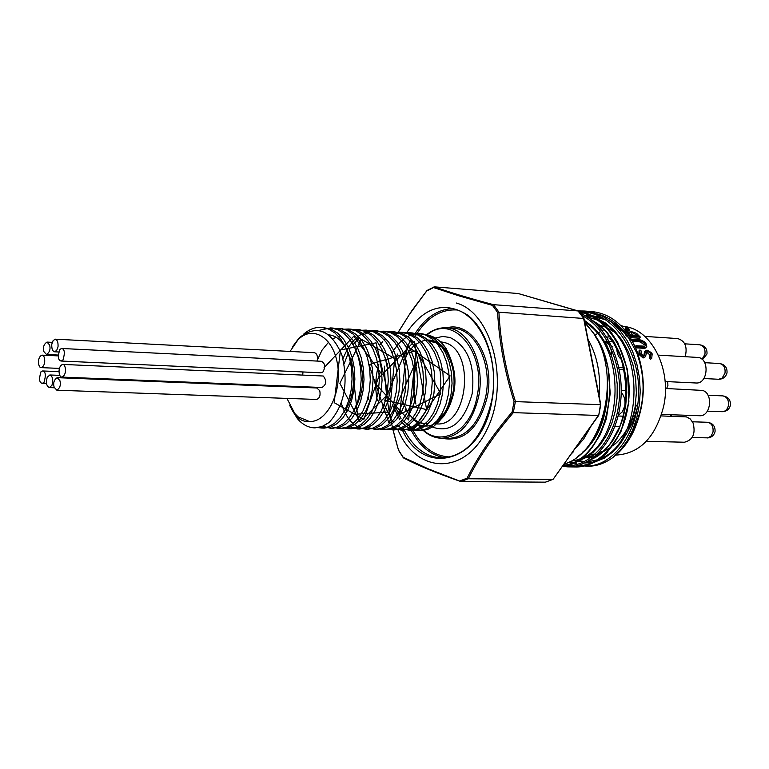 <?xml version="1.0" encoding="UTF-8"?>
<svg xmlns="http://www.w3.org/2000/svg" width="769" height="769" viewBox="0 0 769 769"><rect width="100%" height="100%" fill="white"/><g stroke="black" fill="none" stroke-linecap="round" stroke-linejoin="round"><path stroke-width="1.15" d="M671.866 414.77L670.164 416.221M621.227 392.498C624.438 395.987 625.61 400.514 624.736 406.09L622.381 411.809L618.305 415.289M606.27 404.84L606.212 403.052M606.818 398.755L607.039 398.015M644.835 336.409L677.624 338.562C685.083 340.802 687.611 346.838 685.208 356.691M621.631 359.661C618.363 357.085 616.757 353.192 616.825 347.973M658.322 355.124L697.387 357.412C709.893 357.489 708.393 384.24 695.945 382.991L665.118 381.511M661.109 415.914L686.438 416.904L690.254 418.951L693.071 422.931C695.782 433.678 692.907 440.108 684.439 442.223L646.325 441.319M665.425 388.48L702.472 390.412C713.603 393.18 710.864 416.817 699.54 415.731L661.6 414.414M314.838 427.862L322.288 426.603L329.084 422.469C344.589 405.369 348.818 382.702 341.744 354.471C330.737 329.786 316.568 324.23 299.237 337.802L292.585 346.694M289.759 405.657L294.863 413.645L297.872 416.615M286.933 398.39L294.787 413.501L298.141 416.846L309.311 421.47C304.409 422.008 299.929 420.066 295.873 415.625L290.288 406.705M328.882 334.861C352.385 337.043 361.997 389.172 344.291 411.328M355.547 349.434C365.583 371.283 364.91 391.921 353.557 411.357M316.934 361.065L321.903 350.366L328.613 342.118M333.025 338.793L335.678 337.399M338.523 336.38L340.311 335.966M324.028 367.736L353.778 336.207L380.328 372.196L363.862 419.316L334.179 402.658L340.475 349.982L376.07 342.83L388.143 394.055L360.036 421.845L339.879 383.318L361.449 339.292L394.708 358.604L389.556 412.049L357.393 414.097L351.942 363.256M414.174 365.65L388.912 422.988L369.014 364.621L416.087 350.626L408.656 419.961L374.445 382.616L414.212 341.532L426.632 409.579L384.769 400.264L410.463 339.994L440.887 393.853L399.601 414.472L407.051 346.156L450.125 375.878L417.778 422.719L418.269 424.507L413.703 429.083L417.778 422.719M413.703 429.083L420.672 430.563L427.362 429.563L433.822 426.237L439.724 420.739L444.742 413.309L448.606 404.292L451.086 394.161L452.047 383.404L451.432 372.581L449.231 362.237L445.578 352.884L440.627 345.012L434.639 338.975L427.9 335.073L420.73 333.448C409.195 333.285 399.669 339.783 392.152 352.961M387.605 363.67L387.038 365.535M385.577 399.688L385.98 401.514M410.838 430.275L418.865 429.333L425.315 426.007L431.198 420.48L436.206 413.03L440.06 403.994L442.54 393.824L443.502 383.039L442.877 372.177L440.685 361.795L437.032 352.423L432.101 344.512L426.113 338.475L419.384 334.544L412.232 332.929L406.599 333.294M378.906 364.054C375.339 376.252 374.811 388.383 377.339 400.438M402.341 430.054L410.31 429.121L416.74 425.776L422.623 420.239L427.612 412.751L431.457 403.687L433.927 393.488L434.889 382.664L434.274 371.773L432.082 361.353L428.439 351.952L423.508 344.031L417.538 337.956L410.819 334.034L403.677 332.4L393.565 334.092M385.644 338.889L384.375 339.994M382.76 341.571L379.617 345.204M370.139 364.516L369.456 367.073M368.188 396.794L368.649 399.313M393.747 429.833L401.706 428.9L408.118 425.545L413.982 419.98L418.97 412.472L422.806 403.379L425.276 393.142L426.228 382.289L425.613 371.35L423.431 360.911L419.787 351.481L414.866 343.532L408.906 337.447L402.206 333.496L393.795 331.843M361.315 365.035L360.565 368.043M359.411 395.122L359.902 398.092M385.038 429.611L393.036 428.669L399.447 425.305L405.292 419.73L410.262 412.194L414.097 403.071L416.558 392.796L417.519 381.905L416.894 370.946L414.722 360.459L411.079 351.01L406.176 343.032L400.226 336.928L393.526 332.977L385.038 331.304M352.442 365.631L351.616 369.207M350.587 393.276L351.106 396.794M376.416 429.39L384.317 428.448L390.71 425.065L396.544 419.47L401.505 411.915L405.33 402.754L407.781 392.459L408.733 381.53L408.128 370.523L405.945 360.017L402.322 350.52L397.419 342.532L391.488 336.399L384.808 332.448L376.608 330.766L370.081 331.67L362.747 335.13M359.613 337.495L353.125 344.599M348.357 352.615L344.176 363.747M345.714 408.502L346.925 411.348M367.553 429.16L375.551 428.218L381.924 424.834L387.739 419.211L392.69 411.626L396.496 402.437L398.957 392.103L399.909 381.145L399.294 370.11L397.121 359.565L393.497 350.049L388.614 342.013L382.683 335.88L376.022 331.9L366.227 330.103L373.311 331.747L379.973 335.717L385.894 341.869L390.787 349.895L394.401 359.431L396.573 369.976L397.179 381.02L396.237 391.998L393.776 402.341L389.97 411.54L385.029 419.134L379.204 424.748L372.84 428.15L366.246 429.169C354.672 428.122 346.358 419.461 341.282 403.187M358.796 428.939L366.717 427.987L373.071 424.584L378.877 418.951L383.818 411.338L387.624 402.129L390.066 391.757L391.017 380.761L390.402 369.687L388.239 359.104L384.625 349.559L379.742 341.513L373.84 335.351L367.178 331.372L358.71 329.69M349.914 428.708L357.835 427.756L364.17 424.344L369.966 418.692L374.888 411.059L378.684 401.803L381.126 391.402L382.068 380.367L381.462 369.264L379.3 358.652L375.695 349.068L370.821 340.994L364.919 334.823L358.287 330.824L349.866 329.151M340.927 428.477L348.886 427.526L355.211 424.103L360.988 418.423L365.9 410.771L369.687 401.485L372.119 391.046L373.071 379.982L372.456 368.832L370.302 358.181L366.698 348.578L361.843 340.475L355.951 334.284L349.328 330.286L340.878 328.594M332.025 428.246L339.879 427.295L346.194 423.854L351.952 418.163L356.854 410.473L360.632 401.168L363.064 390.69L364.006 379.588L363.391 368.409L361.238 357.729L357.652 348.078L352.798 339.965L346.925 333.746L340.311 329.738L331.9 328.046M319.539 427.324L324.316 428.112L330.824 427.055L337.11 423.613L342.859 417.894L347.751 410.185L351.51 400.841L353.942 390.335L354.874 379.184L354.269 367.967L352.125 357.258L348.54 347.588L343.705 339.437L337.841 333.208L331.247 329.17L322.826 327.498M303.842 333.967C309.359 329.257 315.223 327.056 321.432 327.363L328.45 329.007L335.034 333.035L340.898 339.273L345.733 347.425L349.309 357.114L351.452 367.842L352.058 379.069L351.125 390.229L348.703 400.745L344.935 410.098L340.052 417.817L334.313 423.527L328.027 426.987L321.529 428.035L318.106 427.612M319.068 330.353L330.507 327.911L337.533 329.565L344.147 333.583L350.01 339.802L354.865 347.934L358.45 357.575L360.594 368.274L361.209 379.463L360.267 390.585L357.835 401.072L354.067 410.386L349.164 418.086L343.407 423.777L337.101 427.218L330.583 428.275L322.778 426.266M334.976 328.68L339.523 328.469L346.569 330.112L353.182 334.121L359.075 340.321L363.929 348.424L367.524 358.046L369.678 368.697L370.283 379.857L369.351 390.94L366.909 401.389L363.131 410.684L358.219 418.346L352.442 424.027L346.127 427.449L339.59 428.496L335.092 427.804M343.964 329.219L348.482 329.017L355.538 330.66L362.18 334.65L368.072 340.84L372.946 348.915L376.541 358.508L378.694 369.13L379.309 380.251L378.367 391.296L375.926 401.716L372.129 410.963L367.217 418.615L361.42 424.267L355.086 427.689L348.53 428.727L344.07 428.045M352.894 329.757L357.383 329.565L364.448 331.199L371.1 335.188L377.012 341.349L381.885 349.405L385.5 358.969L387.663 369.553L388.278 380.636L387.326 391.642L384.885 402.033L381.088 411.252L376.147 418.865L370.35 424.517L363.997 427.91L357.422 428.958L348.549 426.439M361.766 330.286L366.227 330.103M343.041 358.758C350.27 340.225 360.93 330.853 375.012 330.641L382.106 332.275L388.787 336.245L394.718 342.368L399.62 350.376L403.244 359.873L405.407 370.398L406.032 381.405L405.08 392.344L402.62 402.658L398.803 411.828L393.843 419.393L388.018 424.997L381.626 428.371L375.022 429.41L366.265 426.987M379.348 331.352L383.741 331.189L390.854 332.804L397.544 336.764L403.494 342.878L408.397 350.856L412.03 360.334L414.203 370.812L414.818 381.789L413.876 392.699L411.405 402.966L407.58 412.107L402.61 419.643L396.766 425.228L390.364 428.602L383.741 429.621L379.386 428.996M388.047 331.881L392.421 331.708L399.544 333.342L406.253 337.283L412.203 343.378L417.125 351.337L420.758 360.776L422.94 371.235L423.565 382.174L422.604 393.036L420.134 403.283L416.298 412.386L411.319 419.903L405.465 425.468L399.044 428.823L392.401 429.842L388.085 429.217M396.708 332.4L401.043 332.246L408.185 333.861L414.895 337.802L420.864 343.868L425.786 351.808L429.429 361.219L431.611 371.638L432.236 382.549L431.284 393.382L428.804 403.59L424.969 412.665L419.97 420.153L414.107 425.709L407.676 429.044L401.014 430.063L392.421 427.795M405.292 332.919L409.608 332.766L416.76 334.39L423.488 338.312L429.467 344.377L434.398 352.279L438.051 361.661L440.243 372.052L440.858 382.924L439.897 393.718L437.426 403.898L433.572 412.943L428.573 420.412L422.69 425.93L416.24 429.275L409.569 430.284L402.927 428.919L396.746 425.247M393.853 422.527L392.478 420.97M391.296 419.441L384.125 404.263M385.98 360.738L386.394 359.642M413.837 333.438L418.125 333.294L425.286 334.909L432.024 338.821L438.013 344.858L442.954 352.75L446.616 362.103L448.798 372.456L449.432 383.289L448.462 394.055L445.982 404.206L442.127 413.222L437.109 420.662L431.217 426.17L424.757 429.487L418.067 430.505C411.694 430.236 406.032 427.199 401.082 421.383M399.842 419.816L392.757 405.273M394.67 360.421L397.554 354.057M425.084 334.832C433.38 335.419 440.454 340.09 446.299 348.866C458.199 372.215 457.411 394.584 443.934 415.971C436.071 425.324 427.516 428.17 418.269 424.507M290.048 351.433L297.988 339.802C312.752 324.576 333.9 337.581 337.678 365.467C341.897 393.19 326.585 422.806 309.311 421.47M291.22 408.675L297.459 418.701C302.477 424.546 308.158 427.602 314.511 427.862L321.942 426.593L329.084 422.469M413.712 429.064L402.158 420.191M401.139 418.874L393.565 403.004M47.226 377.262L49.841 374.974C52.763 376.474 53.465 379.924 51.946 385.307L49.341 387.586C46.419 386.086 45.717 382.645 47.226 377.262M58.021 346.848L56.695 350.395L54.532 351.789C52.446 351.077 51.542 348.52 51.802 344.127L53.128 340.58L55.301 339.177C57.377 339.898 58.29 342.455 58.021 346.848M42.506 355.268C44.823 355.201 46.515 365.438 41.266 367.63L40.699 367.486C38.392 367.524 36.72 357.316 41.968 355.143L42.506 355.268M61.328 376.954C58.953 376.973 57.214 366.63 62.606 364.41L63.183 364.554C65.567 364.506 67.336 374.878 61.924 377.098L61.328 376.954M40.94 371.831L42.641 370.956C45.659 371.494 46.102 375.339 43.977 382.481L42.285 383.337C39.267 382.818 38.815 378.982 40.94 371.831M49.552 344.906C50.716 349.116 49.697 352.317 46.505 354.499L43.92 351.664C42.756 347.453 43.775 344.262 46.976 342.09L49.552 344.906M54.157 387.259C52.984 383.039 53.993 379.838 57.194 377.666L59.886 380.588C61.059 384.827 60.049 388.028 56.858 390.2L54.157 387.259M62.943 360.132L61.164 361.036C58.088 360.498 57.637 356.614 59.809 349.405L61.607 348.482C64.683 349.039 65.125 352.923 62.943 360.132M61.607 348.482L321.394 361.286C325.143 363.324 325.662 366.88 322.942 371.965L321 372.773L61.164 361.036M57.194 377.666L316.78 387.98L319.75 390.671C320.663 395.535 319.577 398.467 316.511 399.447L56.858 390.2M61.924 377.098L321.961 387.489C326.508 384.606 326.931 380.78 323.249 376.012L62.606 364.41M317.097 361.074L317.443 359.748C317.751 355.807 316.732 353.452 314.386 352.702L55.301 339.177M611.499 340.109L609.25 338.283L611.422 340.109M612.835 346.665L611.989 346.627L612.835 346.665M607.952 342.07L609.75 345.521M609.798 345.627L607.846 341.869M608.375 334.746L607.77 338.687M607.702 338.581L608.317 334.678M624.909 326.585C651.718 329.709 671.75 369.37 663.753 405.907C655.736 437.138 639.904 453.527 616.267 455.075L615.873 455.075M602.338 451.922L600.435 451.009M595.071 335.274L597.273 333.611M598.513 332.766L600.82 331.333M602.146 330.603L603.973 329.69M435.85 422.085L444.684 414.308C457.401 394.045 458.305 373.273 447.385 351.981C437.311 338.495 426.161 336.438 413.943 345.81M412.963 346.713L408.752 351.596M408.541 351.894L403.581 361.094M402.427 403.254L402.783 404.244M437.196 420.556C463.909 405.484 457.161 339.917 429.256 340.648L429.092 340.638M429.256 340.648L428.919 340.629C435.85 341.157 441.781 345.089 446.702 352.413C457.468 373.388 456.584 393.853 444.04 413.818L437.648 420.009M424.392 423.969L418.038 422.296M415.798 421.104L412.376 418.576M402.869 404.033L402.504 403.023M596.734 324.595L598.244 324.845M599.657 325.143L606.203 327.363M607.577 328.017L613.104 331.352M634.204 411.944C629.821 426.66 622.698 437.984 612.826 445.905M611.461 446.933L603.732 451.422M602.146 452.085L598.157 453.402M595.35 454.027L588.573 454.585M598.484 326.373L600.32 326.508M599.897 326.152L598.157 326.037M616.017 325.393L615.844 326.056M626.908 329.555L625.207 328.594L625.591 327.2L627.86 328.911L624.351 329.372M619.295 326.316L619.17 326.94L619.064 326.094M628.984 330.853L626.187 331.516L626.697 330.189L624.822 329.939M622.736 330.92L619.487 329.93M628.388 337.495L626.081 335.601L624.659 333.064M626.322 331.775L630.022 332.91L629.571 332.006L630.955 331.526C635.079 332.593 637.299 333.563 637.607 334.448L640.317 337.033L639.625 338.225L630.32 337.62M646.441 347.011L645.172 348.174L642.855 348.251L635.8 347.819L635.156 346.761M631.224 339.119L640.933 339.994L644.038 341.561L645.931 343.464L646.767 346.636L646.037 347.213L636.665 346.867L635.963 345.704L644.48 346.175L645.393 345.723L644.787 343.445L643.98 344.493L640.164 341.907L632.454 341.311M644.076 357.268L639.818 353.5L639.943 349.924L641.279 351.039L641.086 353.711L643.49 355.932L644.595 355.057L645.566 350.789L647.027 350.135C650.814 352.058 652.516 353.452 652.141 354.307L651.699 358.383L650.449 359.334L649.382 358.066L649.997 355.047L646.729 352.231L647.652 351.366L646.758 351.798L645.527 356.537L643.095 357.998L638.876 354.307L639.087 350.789M644.941 357.095L643.095 357.998M644.595 355.057L643.634 355.836L645.066 351.279M594.85 322.817L595.494 322.893M636.319 405.196L632.493 418.759M599.013 454.537L596.148 455.296M593.312 455.806L588.16 456.142M302.726 375.003L302.967 371.965M310.993 387.047L311.358 387.759M600.791 404.705L514.048 401.562C504.627 371.35 499.158 341.657 497.63 312.483L492.448 305.36L459.497 296.036L433.495 287.548L426.901 290.884L424.565 293.835L409.377 314.492L398.294 332.246M598.734 415.327L600.483 404.657L583.594 318.231L578.009 310.926L493.467 304.668L492.448 305.36M574.337 449.548L583.623 439.109L591.121 426.007M599.08 395.968C600.974 374.628 597.292 355.787 588.035 339.437M573.165 451.192L573.712 451.422L570.983 454.258M563.869 464.226C604.722 452.624 622.496 370.62 591.88 331.074L585.613 323.73M577.01 310.618L584.969 312.618L594.274 316.982L602.915 323.384L610.749 331.766L617.709 342.32L627.427 369.495L628.879 401.754L620.843 432.082L606.751 453.037L601.06 458.036L595.014 461.967L588.698 464.793L582.229 466.466L575.693 466.966C601.637 467.639 626.648 436.657 628.965 397.121C631.551 357.758 610.442 319.279 582.114 311.733L577.029 310.628M562.36 466.35C605.078 463.62 627.687 374.33 591.88 331.074M580.124 313.233C606.597 324.335 624.601 363.093 620.727 400.889C617.074 438.599 592.937 467.446 567.858 466.87L575.693 466.966M578.836 310.945L584.363 311.012L593.139 312.55L602.771 316.395L611.826 322.451L619.977 330.497L627.033 340.388L632.704 351.741L636.895 364.323L639.424 377.608L640.241 391.334L639.327 404.917L636.732 418.057L632.57 430.227L626.975 441.166L620.189 450.423L612.364 457.863C620.525 451.836 627.331 443.54 632.781 432.985C645.499 405.715 646.7 377.944 636.396 349.674C626.158 326.373 611.336 313.675 591.928 311.58L588.227 311.474M579.442 460.602L583.027 461.381M629.59 436.552L633.291 430.082C645.104 404.725 646.229 378.906 636.645 352.615L628.436 337.553M596.254 317.155L594.312 317.001M629.619 339.148L626.274 334.063C619.189 324.903 610.865 318.587 601.271 315.107L597.061 313.829M587.756 312.531L584.594 312.483M612.364 457.863C603.607 464.111 594.687 466.841 585.603 466.043L584.767 465.956M582.171 465.533L579.855 464.995M577.663 464.341L573.818 462.813M456.228 303.005C492.189 312.627 510.135 383.25 487.017 429.429C464.764 476.251 416.279 473.935 397.909 429.727M384.413 366.15C385.202 393.67 389.912 421.652 398.553 450.096L398.553 450.336M398.553 450.096L403.187 457.295L428.266 468.85L460.958 481.577L545.394 482.153L552.796 479.423L468.244 478.76L460.958 481.577M460.256 480.798L467.139 478.126C477.828 456.651 492.814 434.658 512.077 412.126L514.048 401.562M429.217 341.09L436.004 342.839L442.723 347.636L446.818 352.75L452.028 364.304M450.365 402.437L444.184 413.491L438.08 419.461M428.131 423.479L425.642 423.584C418.557 423.21 412.549 419.374 407.608 412.059M407.522 411.944L402.821 402.033M585.603 466.043C612.893 467.062 638.664 432.649 638.683 391.334C639.058 349.933 613.133 313.377 582.969 311.974M565.571 465.745C590.034 467.35 614.191 440.454 618.824 403.812C623.669 367.13 607.337 328.152 581.864 315.501M584.277 320.24L592.966 326.873L600.685 335.534L607.154 345.973L612.153 357.816L615.556 370.725L617.219 384.192L617.103 397.833L615.267 411.098L611.74 423.632L606.722 434.908L600.358 444.665L592.957 452.48L584.728 458.218L576.048 461.65M573.289 462.246L567.512 462.746M583.969 315.098L592.284 316.703M595.706 317.876L605.482 323.028L614.431 330.622L622.14 340.321L628.408 351.894L632.945 364.794L635.646 378.684L636.357 392.901L635.117 407.022L631.983 420.432L627.1 432.649L620.679 443.252L613.037 451.797L604.405 458.084L595.254 461.842M592.418 462.467L584.815 462.986M586.872 461.938L597.234 459.9M600.118 458.737C643.201 443.175 646.854 344.858 601.387 322.057M598.013 320.269L586.487 316.54M570.012 461.515L577.98 459.747M580.787 458.641C622.948 443.838 628.436 347.367 584.642 322.096M626.274 334.063L618.113 326.162L609.154 320.394M602.069 317.539L591.967 315.674M590.083 315.598L587.766 315.617M589.073 460.641L597.638 456.248L605.539 449.663L612.557 441.041L618.382 430.678L622.823 418.884L625.658 406.061L626.802 392.651L626.187 379.079L623.813 365.871L619.727 353.384L614.133 342.157L607.106 332.419L598.993 324.605L589.948 318.847M577.586 456.594C597.398 442.521 607.414 419.038 607.625 386.134M595.86 337.37C626.293 382.001 602.973 462.486 563.11 465.293M579.095 311.983C607.971 317.164 630.734 354.692 629.061 394.516C627.687 434.485 602.685 466.572 576.51 465.927M580.624 313.454L583.286 313.002M585.382 312.762L588.093 312.589M515.393 401.466L513.308 412.636L598.388 415.462L553.219 479.174M427.035 290.461L434.37 286.856C449.452 292.287 469.148 298.228 493.467 304.668L498.956 312.204L583.94 318.491M434.37 286.856L518.152 293.518M497.63 312.483L498.918 312.195C500.398 341.398 505.896 371.148 515.422 401.466M513.336 412.636C493.986 435.129 478.962 457.171 468.283 478.76M427.131 290.403L426.901 290.884M433.947 286.943L433.495 287.548M403.187 457.295L403.619 457.968M513.308 412.636L512.077 412.126M467.139 478.126L468.244 478.76M517.931 293.45L578.403 311.157M614.96 324.653L614.335 324.624M616.738 326.95L619.295 327.94M620.843 325.575L626.764 327.277L629.475 329.334L628.955 330.92M629.436 329.584L626.697 330.189M622.284 329.324L621.506 329.094M620.093 328.623L617.401 327.632M640.317 337.033L629.503 336.332M628.84 335.332L632.724 335.707L626.86 332.544M631.551 333.506L633.916 335.784L638.241 336.072L631.916 332.246L631.051 332.602L631.551 333.506M632.118 335.13L631.839 335.649M631.916 332.246L631.426 333.352M636.953 334.861L636.386 335.947M635.963 345.704L635.117 346.675M644.787 343.445L640.933 340.802L640.164 341.907M640.933 340.802L631.907 340.311M632.031 340.129L631.243 339.158M646.037 347.213L645.172 348.174M636.665 346.867L635.8 347.819M651.439 358.633L650.363 357.335L650.949 354.24L649.997 355.047M650.363 357.335L649.382 358.066M650.949 354.24C651.458 353.98 650.353 353.019 647.652 351.366M639.818 353.5L638.876 354.307M639.981 349.876L639.077 350.77M644.893 353.192L643.951 354.009M604.626 341.436L608.856 344.56M609.096 344.887L611.163 349.837L611.384 355.643M665.416 387.345L665.762 381.539M702.01 359.277L704.942 354.269C705.481 348.886 703.731 345.723 699.703 344.781C704.894 345.723 707.326 348.78 706.99 353.961L702.453 359.661M724.994 373.167C725.532 367.688 723.725 364.468 719.563 363.516C724.869 364.448 727.349 367.553 727.013 372.821C725.869 376.993 723.091 379.146 718.669 379.271L722.149 378.088L724.994 373.167M692.11 437.59L708.162 437.849L711.238 435.888L713.017 432.063C713.536 426.439 711.661 423.171 707.393 422.268L692.494 421.787M728.406 405.667C728.945 400.082 727.08 396.823 722.812 395.891C728.214 396.775 730.752 399.899 730.435 405.244C729.31 409.377 726.57 411.521 722.206 411.694C725.33 411.53 727.397 409.521 728.406 405.667M586.651 457.113L591.669 457.122M594.37 456.834L595.888 456.575M625.822 435.11L632.704 422.364L637.338 407.81M434.735 423.834L436.552 423.892C467.985 427.228 475.934 350.568 444.857 342.647L440.406 341.753M435.446 338.024L442.713 336.447L450 337.485C467.917 346.31 475.3 365.092 472.147 393.824C463.63 424.036 449.307 434.696 429.179 425.795M427.554 424.642L426.766 424.027M456.623 309.955C439.993 309.196 426.132 318.097 415.039 336.649M407.916 352.798L407.676 353.538M405.253 409.319L405.426 410.079M411.809 428.218C421.277 446.77 434.081 456.353 450.24 456.978M445.232 457.824C429.986 455.383 418.076 445.068 409.512 426.901M415.279 333.294C425.219 317.847 437.369 309.638 451.701 308.677M406.628 332.775C424.344 306.841 444.578 300.881 467.331 314.877C487.383 329.872 498.274 367.053 491.929 400.899C481.788 463.572 422.258 478.28 401.678 428.381M404.11 429.881C413.52 447.721 426.064 457.084 441.752 457.959C466.072 456.411 482.701 437.34 491.641 400.745C500.927 355.845 476.77 308.359 448.25 308.244M441.521 438.282L448.5 438.436C467.014 437.119 479.452 423.046 485.816 396.208C492.468 363.574 475.232 328.603 453.277 328.276L446.318 327.825C468.234 328.152 485.441 363.208 478.789 395.929C472.435 422.844 460.016 436.955 441.521 438.282C432.476 437.888 424.661 433.37 418.057 424.719M417.577 360.228C413.04 374.484 412.415 388.912 415.702 403.514M446.77 327.854C471.666 320.452 495.217 358.873 487.383 396.506C479.097 428.496 463.957 442.425 441.983 438.292M415.885 404.042C412.501 389.095 413.145 374.32 417.807 359.709M418.547 424.632C436.446 450.009 470.993 434.225 477.213 395.631C486.498 351.817 452.489 312.637 427.016 335.024M420.297 341.686L419.672 342.474M416.25 421.374L416.808 422.219M385.807 357.989L385.567 359.2M626.389 335.024L626.081 335.601M639.029 340.571L638.27 341.676M643.73 347.3L642.855 348.251M626.495 390.614L621.246 390.392M623.217 416.173L618.132 416M624.37 369.889L619.333 369.62M666.608 388.537L667.934 385.442L667.655 381.635M684.756 343.83L699.703 344.781M619.727 426.632L614.883 426.487M600.627 426.074L599.762 426.045M671.202 416.26L671.231 415.395M703.837 378.531L718.669 379.271M704.731 362.68L719.563 363.516M707.019 437.965C711.296 437.753 713.978 435.619 715.055 431.563C715.353 426.209 712.805 423.104 707.393 422.268M707.393 411.155L722.206 411.694M708.009 395.247L722.812 395.891M314.511 427.862L315.213 427.881M321.529 428.035L324.316 428.112M330.583 428.266L333.362 428.343M339.59 428.496L342.34 428.573M348.53 428.727L351.27 428.794M357.71 428.958L360.132 429.025M366.246 429.179L368.947 429.246M375.416 429.41L377.704 429.467M383.741 429.621L386.403 429.688M392.401 429.842L395.055 429.909M401.014 430.063L403.648 430.131M409.569 430.284L412.184 430.352M418.442 430.505L420.672 430.563M321.432 327.354L324.22 327.527M330.93 327.94L333.275 328.084M339.523 328.469L342.282 328.632M348.78 329.036L351.222 329.18M357.383 329.565L360.103 329.728M375.012 330.641L377.694 330.814M383.741 331.179L386.413 331.343M392.824 331.737L395.074 331.872M401.043 332.246L403.677 332.4M409.608 332.766L412.232 332.929M418.125 333.294L420.73 333.448M295.882 415.635L297.459 418.701M297.988 339.802L299.237 337.802M46.976 342.09L52.234 342.359M42.285 383.337L46.515 383.5M41.968 355.143L58.156 355.893M444.684 414.308L443.934 415.971M619.007 326.037L617.863 325.96M616.68 325.873L615.959 325.825M597.888 324.576L596.629 324.489M598.253 454.758L596.763 454.729M46.505 354.499L58.146 355.047M42.641 370.956L59.021 371.638M41.266 367.63L59.3 368.399M54.532 351.789L58.579 351.981M49.341 387.586L54.32 387.768M49.841 374.974L59.924 375.378M600.781 404.754L598.753 415.231M414.779 368.293L414.193 370.696M413.52 394.708L414.001 397.275M416.039 421.777L415.51 420.931M418.903 342.859L419.499 342.061M426.295 334.928C432.553 329.824 439.224 327.459 446.318 327.825M591.928 311.58L584.402 311.022M636.645 352.615L636.396 349.674M633.291 430.082L632.781 432.985M433.216 341.33L435.571 341.465M587.333 325.489L594.793 334.861L600.964 345.858L607.904 366.707L610.259 393.305L606.318 418.932L600.291 434.61L591.986 447.798L584.229 455.921L574.779 462.332L568.704 464.87L562.35 466.36L567.849 466.87M607.26 394.382C607.856 406.532 599.82 431.515 594.447 438.311C590.121 444.761 586.266 449.298 582.883 451.922M593.495 321.634C596.11 323.105 599.916 326.171 604.924 330.833C608.404 333.813 613.614 342.397 620.554 356.595C627.86 382.799 627.591 406.128 619.747 426.584C613.7 438.215 609.932 444.607 608.442 445.741L601.704 452.46L592.188 458.526M594.12 316.895L605.799 319.76M612.768 323.24C618.151 326.123 623.957 331.689 630.176 339.927M581.028 461.66L577.98 461.102M398.169 332.256L411.348 311.397L426.949 290.567M385.759 357.883L385.529 359.075M398.505 450.23L392.478 427.766M391.373 422.96L391.229 422.258M390.71 419.836L389.306 412.77M387.018 398.409L386.624 395.41M398.515 450.269L403.254 457.642M460.756 481.529C437.1 473.348 417.99 465.466 403.446 457.882M578.432 311.195L583.902 318.376M583.95 318.539L600.781 404.648M518.095 293.489L578.134 310.945M598.705 415.375L553.238 479.135M553.026 479.366L545.615 482.105M629.321 332.583L629.571 331.997M649.565 357.883L650.459 357.229M638.991 350.895L639.943 349.924M644.633 351.693L645.566 350.789M613.383 341.801L609.423 341.551M607.606 341.436L604.511 341.244M623.919 367.832L618.91 367.572"/></g></svg>
